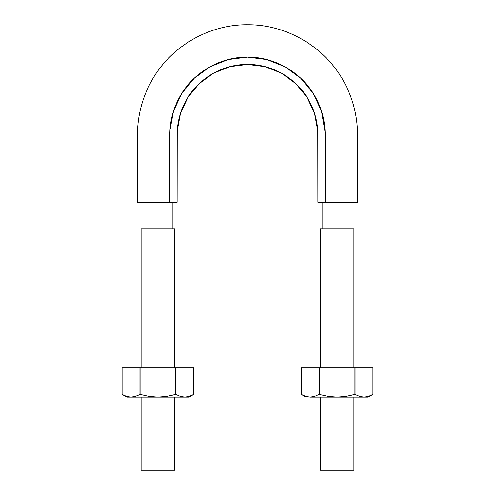 <?xml version="1.0" encoding="UTF-8"?>
<svg xmlns="http://www.w3.org/2000/svg" width="495" height="495" viewBox="0 0 495 495"><rect width="100%" height="100%" fill="white"/><g stroke="black" fill="none" stroke-linecap="round" stroke-linejoin="round"><path stroke-width="0.74" d="M338.574 202.257L357.545 202.257L357.489 131.113C356.796 113.027 352.007 96.098 343.128 80.332C324.275 46.567 286.568 24.571 247.902 24.75C209.237 24.286 171.375 46.01 152.274 79.633C143.278 95.337 138.371 112.223 137.542 130.303L137.449 202.257L157.187 202.257M159.242 202.257L163.356 202.257M167.062 202.257L168.461 202.257M169.791 202.257L177.117 202.257L177.235 130.791L180.483 113.361L187.933 97.311L199.188 83.643L213.481 73.186L229.94 66.658L247.5 64.418L265.06 66.658L281.519 73.186L295.812 83.643L307.067 97.311L314.517 113.361L317.765 130.791L317.883 202.257L325.252 202.257M326.892 202.257L336.501 202.257M169.81 202.257L137.449 202.257L177.117 202.257L177.117 134.801C177.198 122.253 180.341 110.527 186.547 99.606C198.705 78.142 222.824 64.208 247.5 64.418C272.176 64.208 296.295 78.142 308.453 99.606C314.659 110.527 317.802 122.253 317.883 134.801L317.883 202.257L325.19 202.257L325.166 132.809L321.484 111.134L313.255 93.413L300.83 78.321L285.058 66.788L266.885 59.579L247.5 57.104L228.115 59.579L209.942 66.788L194.17 78.321L181.745 93.413L173.516 111.134L169.94 130.364L169.81 202.257L169.81 134.801C169.89 120.947 173.361 107.997 180.217 95.95C193.638 72.251 220.263 56.876 247.5 57.104C274.737 56.876 301.362 72.251 314.783 95.95C321.639 107.997 325.11 120.947 325.19 134.801L325.19 202.257L357.551 202.257L325.19 202.257M177.117 135.673L177.142 133M180.483 113.361L187.933 97.311M199.188 83.643L213.481 73.186M229.94 66.658L247.5 64.418L265.06 66.658M281.519 73.186L295.812 83.643M307.067 97.311L314.517 113.361M317.765 130.791L317.858 133M172.916 228.944L172.916 202.257L172.916 228.944M352.063 228.944L352.063 202.257L352.063 228.944M353.894 228.944L320.259 228.944L353.894 228.944L353.894 367.878M353.894 394.67L346.079 396.39L337.076 397.126L368.15 397.126L363.992 397.126L359.469 396.384L354.909 394.385L355.07 367.878L319.077 367.878L354.909 367.878L354.909 394.385L355.323 394.527M353.894 397.126L353.894 470.25L320.259 470.25L353.894 470.25M174.741 228.944L141.106 228.944L174.741 228.944L174.741 367.878M174.741 394.67L166.933 396.39L157.924 397.126L189.003 397.126L184.839 397.126L180.322 396.384L175.756 394.385L175.923 367.878L139.93 367.878L175.756 367.878L175.756 394.385L176.177 394.527M174.741 397.126L174.741 470.25L141.106 470.25L174.741 470.25M135.519 396.384L139.93 394.385L135.512 396.39L131.008 397.126L126.85 397.126L184.839 397.126L180.322 396.384L184.839 397.126L189.35 396.384L193.755 394.385L193.755 367.878L193.755 394.385L189.35 396.384L184.839 397.126L189.35 396.39M126.503 396.39L131.008 397.126L157.924 397.126L148.908 396.39L140.091 394.385L135.512 396.39L131.008 397.126L126.503 396.39L122.092 394.385L122.092 367.878L139.93 367.878L122.092 367.878L122.092 394.385L126.503 396.39L122.092 394.385L122.092 367.878M135.531 396.384L140.196 394.416M175.923 394.385L175.923 367.878L193.755 367.878L175.923 367.878L175.923 394.385L180.335 396.39L184.839 397.126M139.93 394.385L139.93 367.878L139.93 394.385M140.091 394.385L140.091 367.878L140.091 394.385L148.908 396.39L157.924 397.126L166.933 396.39L175.756 394.385M354.909 394.385L346.079 396.39L337.076 397.126L328.055 396.39L319.077 394.385L319.077 367.878L319.077 394.385L314.665 396.39L310.161 397.126L337.076 397.126L328.055 396.39L319.077 394.385L314.665 396.39L310.161 397.126L363.992 397.126L359.469 396.384L363.992 397.126L368.503 396.384L372.908 394.385L372.908 367.878L372.908 394.385L368.503 396.384L363.992 397.126L368.497 396.39M305.65 396.39L310.161 397.126L305.65 396.39L301.245 394.385L301.245 367.878L319.077 367.878L301.245 367.878L301.245 394.385L305.65 396.39L301.245 394.385L301.245 367.878M355.07 394.385L355.07 367.878L372.908 367.878L355.07 367.878L355.07 394.385L359.469 396.384M319.244 394.385L319.244 367.878L319.244 394.385M359.481 396.384L363.992 397.126M142.937 202.257L142.937 228.944M322.084 202.257L322.084 228.944M320.259 228.944L320.259 367.878M320.259 397.126L320.259 470.25M141.106 228.944L141.106 367.878M141.106 397.126L141.106 470.25M193.755 367.878L193.755 394.385L189.003 397.126M126.85 397.126L122.092 394.385M372.908 367.878L372.908 394.385L368.15 397.126M305.997 397.126L301.245 394.385"/></g></svg>
